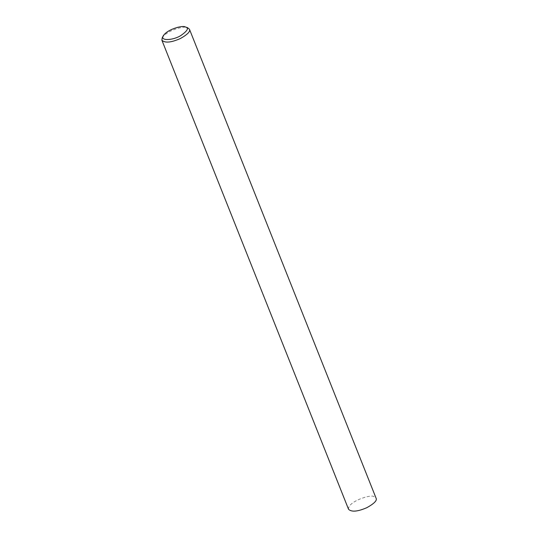 <?xml version="1.0" encoding="UTF-8"?>
<svg xmlns="http://www.w3.org/2000/svg" width="538" height="538" viewBox="0 0 538 538"><rect width="100%" height="100%" fill="white"/><g stroke="black" fill="none" stroke-linecap="round" stroke-linejoin="round"><path stroke-width="0.4" stroke-dasharray="2.69 2.02" d="M162.2 37.828C167.318 29.819 184.884 25.73 187.251 27.62L187.594 27.72M348.543 509.264C347.743 501.322 371.926 493.891 373.91 496.661L376.116 498.289"/><path stroke-width="0.81" d="M185.462 26.994L187.594 27.72L189.457 29.24C190.58 31.406 187.54 34.513 180.338 38.554C171.057 42.616 164.904 43.168 161.884 40.215L162.2 37.828L163.243 35.838C167.728 28.823 183.095 25.246 185.166 26.9L185.462 26.994C189.161 27.983 187.547 30.888 180.62 35.696C172.806 40.478 159.907 41.07 163.243 35.838M189.457 29.24L376.116 498.289C377.239 500.454 374.199 503.555 366.997 507.603C357.716 511.665 351.563 512.216 348.543 509.264L161.884 40.215"/></g></svg>
